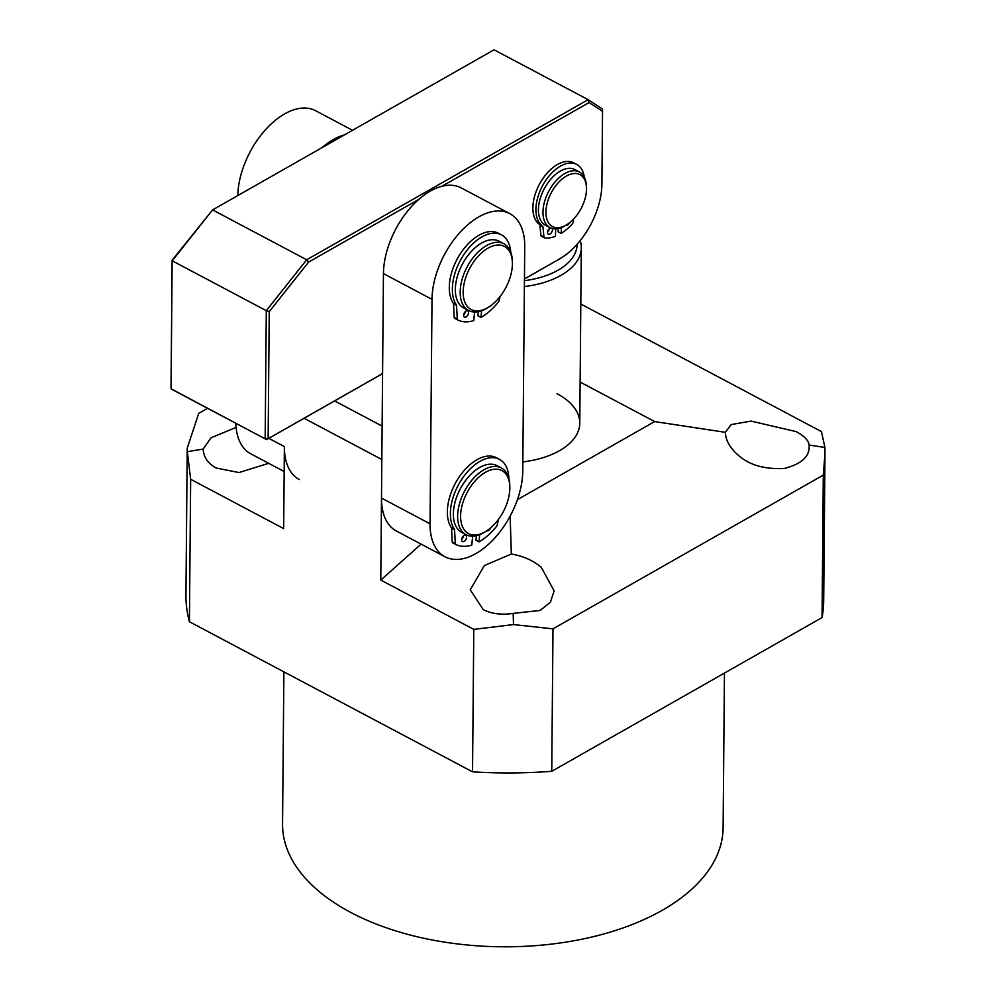 <?xml version="1.0" encoding="UTF-8"?>
<svg xmlns="http://www.w3.org/2000/svg" width="996" height="996" viewBox="0 0 996 996"><rect width="100%" height="100%" fill="white"/><g stroke="black" fill="none" stroke-linecap="round" stroke-linejoin="round"><path stroke-width="1.49" d="M577.145 244.244A69.234 37.997 -179.5 0 1 557.984 270.227A69.234 37.997 -179.5 0 1 524.431 280.685M580.195 240.634A73.43 40.301 -179.5 0 1 581.303 247.83A73.43 40.301 -179.5 0 1 560.985 275.344A73.43 40.301 -179.5 0 1 524.382 286.562M382.576 373.562L268.136 438.663L269.244 311.661L308.573 262.11L418.781 199.412M441.788 186.327L589.034 102.576L602.53 111.328L601.895 184.248A60.843 34.947 -62.1 0 1 561.234 257.939A60.843 34.947 -62.1 0 1 559.441 258.997L524.444 278.905M308.573 262.11L306.681 259.769L588.138 99.675L589.034 102.576M269.244 311.661L266.293 310.665L306.681 259.769L212.596 209.895L494.053 49.8L588.138 99.675L602.468 108.975L602.53 111.328M268.136 438.663L265.173 438.676L266.293 310.665L172.208 260.79L212.596 209.895L172.134 260.18L171.088 388.814L266.604 439.61L268.136 438.663M382.576 373.637L266.604 439.61L172.52 389.735L171.088 388.814L171.026 387.183L172.134 260.18M559.441 258.997L524.444 278.992M557.909 259.956A62.935 36.142 117.9 0 0 559.764 258.848L561.234 257.939M352.547 130.289L315.583 110.705A67.13 38.558 117.9 0 0 284.632 113.893A67.13 38.558 117.9 0 0 237.795 195.565M321.932 147.707A67.13 38.558 -62.1 0 1 333.187 139.639A67.13 38.558 -62.1 0 1 344.417 134.921M299.298 479.537A67.13 38.558 -62.1 0 1 284.383 446.594L283.661 528.59L190.659 479.275L187.323 451.674L203.172 449.059C203.607 457.164 207.927 463.489 216.132 468.008L238.978 472.552L268.708 463.327M235.853 423.3A67.13 38.558 117.9 0 0 250.743 453.79L284.159 471.519M509.815 213.667L461.26 187.92A67.13 38.558 117.9 0 0 430.297 191.12A67.13 38.558 117.9 0 0 383.448 273.601L432.015 299.348A67.13 38.558 -62.1 0 1 478.852 216.854A67.13 38.558 -62.1 0 1 509.815 213.667A67.13 38.558 -62.1 0 1 524.73 246.61L522.763 471.071A67.13 38.558 -62.1 0 1 494.775 538.027A67.13 38.558 -62.1 0 1 444.963 556.764A67.13 38.558 -62.1 0 1 430.048 523.809L432.015 299.348M430.048 523.809L381.493 498.075L383.448 273.601M381.493 498.075A67.13 38.558 117.9 0 0 396.408 531.017L444.963 556.764M552.22 228.47A3.561 2.054 -62.1 0 1 552.469 229.815A3.561 2.054 -62.1 0 1 550.925 233.288A3.561 2.054 -62.1 0 1 548.335 234.222A3.561 2.054 -62.1 0 1 547.551 232.317A3.561 2.054 -62.1 0 1 550.527 227.872M547.588 231.981A3.561 2.054 117.9 0 0 549.406 228.545M541.625 236.313A2.104 1.208 -62.1 0 1 541.376 236.239A2.104 1.208 -62.1 0 1 540.928 235.417L539.907 225.171A2.104 1.208 117.9 0 0 539.521 224.399A35.246 20.244 -62.1 0 1 532.91 206.297A35.246 20.244 -62.1 0 1 548.124 172.047A35.246 20.244 -62.1 0 1 573.708 162.834L576.746 164.44A35.246 20.244 -62.1 0 1 584.279 177.051M539.521 224.399L542.546 226.005A35.246 20.244 -62.1 0 1 535.948 207.903A35.246 20.244 -62.1 0 1 551.162 173.653A35.246 20.244 -62.1 0 1 576.746 164.44M574.879 169.569A31.474 18.077 -62.1 0 0 571.555 168.461A31.474 18.077 -62.1 0 0 542.832 191.618A31.474 18.077 -62.1 0 0 545.41 225.183A31.474 18.077 -62.1 0 1 538.45 208.376A31.474 18.077 -62.1 0 1 552.045 177.798A31.474 18.077 -62.1 0 1 574.879 169.569L579.435 171.984A31.474 18.077 -62.1 0 1 586.407 185.916L586.47 187.646A29.37 16.87 -62.1 0 1 566.873 224.623A29.37 16.87 -62.1 0 1 555.556 227.574A29.37 16.87 -62.1 0 1 548.958 197.793A29.37 16.87 -62.1 0 1 576.871 173.615A29.37 16.87 -62.1 0 1 586.47 187.646M569.326 222.93A3.561 2.054 -62.1 0 1 565.691 225.42A3.561 2.054 -62.1 0 1 565.641 225.382M561.458 227.549L561.171 233.4L558.134 231.794L558.295 228.52M542.546 226.005A2.104 1.208 -62.1 0 1 542.932 226.789L543.953 237.023L540.928 235.417M555.756 228.843L555.382 236.326A44.061 25.298 -62.1 0 1 544.663 237.919A2.104 1.208 -62.1 0 1 544.414 237.845A2.104 1.208 -62.1 0 1 543.953 237.023M573.721 218.921L573.123 222.233A2.104 1.208 -62.1 0 1 572.289 223.901A44.061 25.298 -62.1 0 1 561.171 233.4M468.543 312.856A3.561 2.054 -62.1 0 1 466.95 316.218A3.561 2.054 -62.1 0 1 464.422 317.089A3.561 2.054 -62.1 0 1 463.65 315.022A3.561 2.054 -62.1 0 1 465.232 311.648A3.561 2.054 -62.1 0 1 467.759 310.789A3.561 2.054 -62.1 0 1 468.543 312.856M463.663 314.848A3.561 2.054 117.9 0 0 465.493 311.412M474.557 312.034L473.785 320.588A51.194 29.394 -62.1 0 1 457.724 319.965A2.104 1.208 -62.1 0 1 457.712 319.965L454.686 318.359A2.104 1.208 -62.1 0 1 454.674 318.346A2.104 1.208 -62.1 0 1 454.213 317.438L453.516 303.867A2.104 1.208 117.9 0 0 453.317 303.207A42.38 24.34 -62.1 0 1 449.495 283.586A42.38 24.34 -62.1 0 1 468.394 243.584A42.38 24.34 -62.1 0 1 498.423 233.263L501.461 234.869A42.38 24.34 -62.1 0 1 510.749 252.125M453.317 303.207L456.355 304.813A42.38 24.34 -62.1 0 1 452.533 285.192A42.38 24.34 -62.1 0 1 471.419 245.19A42.38 24.34 -62.1 0 1 501.461 234.869M499.083 241.219A37.761 21.688 -62.1 0 0 497.726 240.596A37.761 21.688 -62.1 0 0 461.634 265.583A37.761 21.688 -62.1 0 0 463.713 307.951A37.761 21.688 -62.1 0 1 455.496 286.064A37.761 21.688 -62.1 0 1 472.328 250.419A37.761 21.688 -62.1 0 1 499.083 241.219L503.939 243.796A37.761 21.688 -62.1 0 1 512.305 260.516L512.38 262.247A35.669 20.48 -62.1 0 1 488.563 307.154A35.669 20.48 -62.1 0 1 472.365 310.067A35.669 20.48 -62.1 0 1 468.568 270.576A35.669 20.48 -62.1 0 1 503.192 245.863A35.669 20.48 -62.1 0 1 512.38 262.247M491.912 304.801A3.561 2.054 -62.1 0 1 489.771 306.37M481.578 310.777L480.981 317.4L477.943 315.794L478.317 311.698M456.355 304.813A2.104 1.208 -62.1 0 1 456.554 305.473L457.251 319.056L454.213 317.438M454.674 318.346L457.712 319.965A2.104 1.208 -62.1 0 1 457.251 319.056M500.029 296.571L499.183 300.481A2.104 1.208 -62.1 0 1 498.498 301.913A51.194 29.394 -62.1 0 1 480.981 317.4M466.589 537.317A3.561 2.054 -62.1 0 1 464.995 540.679A3.561 2.054 -62.1 0 1 462.468 541.55A3.561 2.054 -62.1 0 1 461.683 539.483A3.561 2.054 -62.1 0 1 463.277 536.122A3.561 2.054 -62.1 0 1 465.804 535.25A3.561 2.054 -62.1 0 1 466.589 537.317M461.708 539.309A3.561 2.054 117.9 0 0 463.526 535.885M472.627 536.184L471.818 545.061A51.194 29.394 -62.1 0 1 455.757 544.426A2.104 1.208 -62.1 0 1 455.745 544.426L452.732 542.82A2.104 1.208 -62.1 0 1 452.719 542.82A2.104 1.208 -62.1 0 1 452.246 541.911L451.562 528.328A2.104 1.208 117.9 0 0 451.362 527.668A42.38 24.34 -62.1 0 1 447.54 508.047A42.38 24.34 -62.1 0 1 466.427 468.058A42.38 24.34 -62.1 0 1 496.469 457.737L499.494 459.343A42.38 24.34 -62.1 0 1 508.894 478.59M451.362 527.668L454.4 529.274A42.38 24.34 -62.1 0 1 450.578 509.653A42.38 24.34 -62.1 0 1 469.465 469.664A42.38 24.34 -62.1 0 1 499.494 459.343M485.998 531.291L484.529 532.2A37.761 21.688 -62.1 0 1 466.004 534.665L461.758 532.412A37.761 21.688 -62.1 0 1 453.541 510.525A37.761 21.688 -62.1 0 1 470.373 474.88A37.761 21.688 -62.1 0 1 497.129 465.692L501.374 467.946A37.761 21.688 -62.1 0 1 501.411 467.958A37.761 21.688 -62.1 0 1 509.74 484.654L509.815 486.384A35.669 20.48 -62.1 0 1 485.998 531.291A35.669 20.48 -62.1 0 1 468.481 533.607A35.669 20.48 -62.1 0 1 467.136 492.472A35.669 20.48 -62.1 0 1 501.934 470.61A35.669 20.48 -62.1 0 1 509.815 486.384M490.742 527.793A3.561 2.054 -62.1 0 1 486.932 530.719A3.561 2.054 -62.1 0 1 486.92 530.706M479.674 534.678L479.014 541.874L475.988 540.255L476.399 535.699M454.4 529.274A2.104 1.208 -62.1 0 1 454.587 529.947L455.284 543.517L452.246 541.911M452.719 542.82L455.745 544.426A2.104 1.208 -62.1 0 1 455.284 543.517M498.411 519.476L497.228 524.942A2.104 1.208 -62.1 0 1 496.543 526.374A51.194 29.394 -62.1 0 1 479.014 541.874M566.873 224.623L565.392 225.544A31.474 18.077 -62.1 0 1 553.278 228.694A31.474 18.077 -62.1 0 1 549.954 227.586A31.474 18.077 -62.1 0 1 547.389 194.033A31.474 18.077 -62.1 0 1 576.111 170.876A31.474 18.077 -62.1 0 1 579.435 171.984M488.563 307.154L487.094 308.063A37.761 21.688 -62.1 0 1 469.938 311.15A37.761 21.688 -62.1 0 1 468.568 310.528A37.761 21.688 -62.1 0 1 466.489 268.161A37.761 21.688 -62.1 0 1 502.582 243.173A37.761 21.688 -62.1 0 1 503.939 243.796M466.004 534.665A37.761 21.688 -62.1 0 1 465.979 534.653A37.761 21.688 -62.1 0 1 464.547 491.128A37.761 21.688 -62.1 0 1 501.374 467.946M236.102 427.384L210.953 437.842L203.172 449.059M541.214 567.222C532.785 560.312 522.825 555.905 511.322 554.037L484.38 565.554L470.224 589.794L483.185 609.589C491.638 613.885 501.623 615.155 513.152 613.387L540.031 610.461L550.352 602.356L554.137 590.902L541.214 567.222M796.103 431.592L750.996 421.096L731.176 424.582L725.325 432.314C725.748 440.481 730.056 448.1 738.235 455.16C748.955 464.908 764.231 469.365 784.076 468.531C801.83 463.999 810.171 456.168 809.101 445.05C808.628 440.518 804.295 436.036 796.103 431.592M724.453 673.084L723.108 827.813A220.278 120.902 -179.5 0 1 588.997 937.684A220.278 120.902 -179.5 0 1 350.716 912.411A220.278 120.902 -179.5 0 1 282.553 823.966L283.885 671.827M580.133 382.066L654.658 421.569L517.422 499.631M557.05 393.706A73.43 40.301 -179.5 0 1 579.772 423.188A73.43 40.301 -179.5 0 1 522.85 461.92M824.974 453.728L823.692 600.7A318.882 175.022 -179.5 0 1 822.061 617.57L823.306 475.092L824.974 453.728L824.912 447.453L821.463 431.604L580.817 304.029M207.579 408.323L198.739 413.352L187.223 448.163L187.323 451.674M822.061 617.57L551.747 771.315A318.882 175.022 -179.5 0 1 472.54 771.838L189.414 621.753A318.882 175.022 -179.5 0 1 185.941 595.135L187.223 448.163M189.414 621.753L190.659 479.275M304.091 418.283L381.829 459.492L380.783 580.07L473.785 629.372L513.5 624.579L552.992 628.85L823.306 475.092M472.54 771.838L473.785 629.372M551.747 771.315L552.992 628.85M809.101 445.872L809.101 445.05L824.912 447.453M421.134 544.127L380.783 580.07M334.619 400.927L382.128 426.114M654.658 421.569L725.325 432.314M510.164 516.09L511.322 554.037M513.152 613.387L513.5 624.579M284.383 446.594L268.833 438.34M542.932 226.789L539.907 225.171M456.554 305.473L453.516 303.867M454.587 529.947L451.562 528.328M581.303 247.83L579.772 423.188M541.376 236.239L544.414 237.845M545.41 225.183L549.954 227.586M463.713 307.951L468.568 310.528"/></g></svg>

